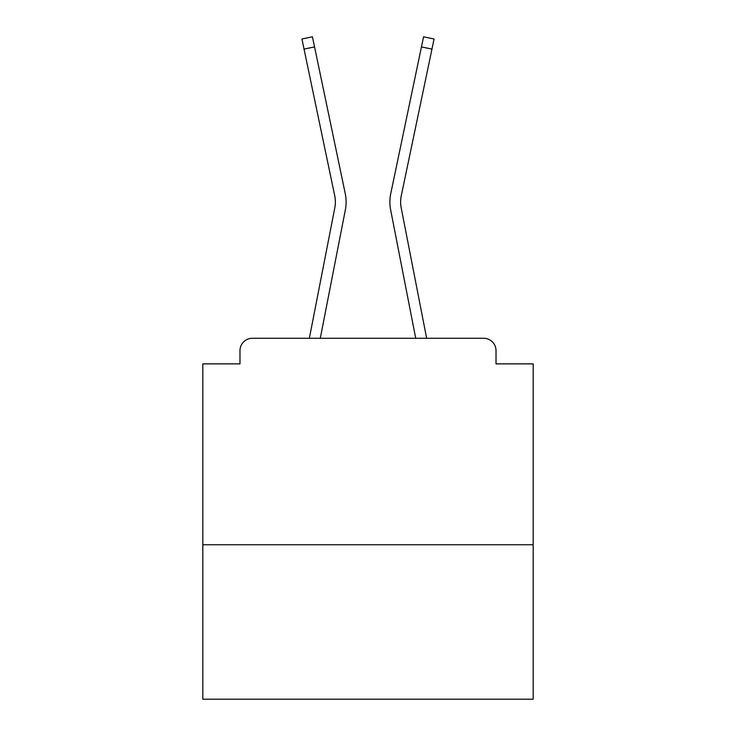 <?xml version="1.0" encoding="UTF-8"?>
<svg xmlns="http://www.w3.org/2000/svg" width="736" height="736" viewBox="0 0 736 736"><rect width="100%" height="100%" fill="white"/><g stroke="black" fill="none" stroke-linecap="round" stroke-linejoin="round"><path stroke-width="1.1" d="M533.186 544.75L533.186 363.869L496.018 363.869L496.018 350.658A12.392 12.392 0 0 0 483.635 338.266L252.365 338.266A12.392 12.392 0 0 0 239.982 350.658L239.982 363.869L202.814 363.869L202.814 699.2L533.186 699.2L533.186 544.75L202.814 544.75M239.982 350.658L239.982 363.869M483.635 338.266L432.418 338.266M303.582 338.266L252.365 338.266M496.018 363.869L496.018 350.658M309.35 338.266L334.806 207.846A30.562 30.562 0 0 0 334.724 195.73L301.926 38.999L312.432 36.8L345.239 193.531A41.299 41.299 0 0 1 345.35 209.898L320.289 338.266M390.761 193.531L423.568 36.8L434.074 38.999L431.958 49.1L421.452 46.902L390.761 193.531A41.299 41.299 0 0 0 390.65 209.898L415.711 338.266M304.042 49.1L314.548 46.902L345.239 193.531M426.65 338.266L401.194 207.846A30.562 30.562 0 0 1 401.276 195.73L431.958 49.1M401.194 207.846A30.562 30.562 0 0 1 401.276 195.73A30.562 30.562 0 0 0 401.194 207.846A30.562 30.562 0 0 1 401.276 195.73A30.562 30.562 0 0 0 401.194 207.846A30.562 30.562 0 0 1 401.276 195.73A30.562 30.562 0 0 0 401.194 207.846A30.562 30.562 0 0 1 401.276 195.73A30.562 30.562 0 0 0 401.194 207.846A30.562 30.562 0 0 1 401.276 195.73A30.562 30.562 0 0 0 401.194 207.846A30.562 30.562 0 0 1 401.276 195.73A30.562 30.562 0 0 0 401.194 207.846A30.562 30.562 0 0 1 401.276 195.73A30.562 30.562 0 0 0 401.194 207.846"/></g></svg>
